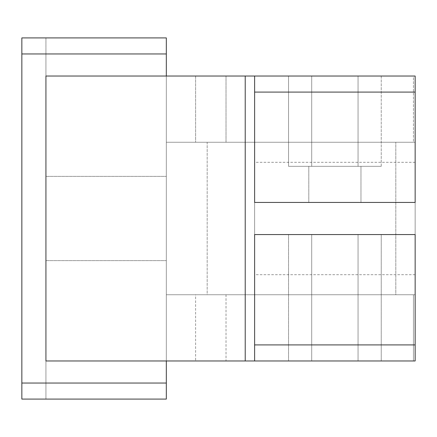 <?xml version="1.0" encoding="UTF-8"?>
<svg xmlns="http://www.w3.org/2000/svg" width="437" height="437" viewBox="0 0 437 437"><rect width="100%" height="100%" fill="white"/><g stroke="black" fill="none" stroke-linecap="round" stroke-linejoin="round"><path stroke-width="0.33" stroke-dasharray="2.19 1.64" d="M21.85 37.904L166.328 37.904L45.929 37.904L45.929 399.096L45.929 37.904L45.929 53.959L166.328 53.959L166.328 37.904L166.328 383.041L166.328 53.959L45.929 53.959L45.929 399.096L166.328 399.096L166.328 383.041L45.929 383.041L166.328 383.041L166.328 399.096L21.85 399.096L45.929 399.096L45.929 37.904L21.85 37.904L21.85 399.096L21.85 37.904M166.328 76.027L166.328 360.973L45.929 360.973L166.328 360.973L166.328 294.751L207.182 294.751L207.182 142.249L415.15 142.249L415.15 76.027L413.44 76.027L415.15 76.027L415.15 142.249L166.328 142.249L207.182 142.249L207.182 294.751L395.807 294.751L395.807 142.249L395.807 294.751L166.328 294.751L413.44 294.751L413.44 360.973L166.328 360.973L226.022 360.973L226.022 294.751L415.15 294.751L415.15 142.249L415.15 294.751L413.44 294.751L413.44 360.973L415.15 360.973L415.15 294.751L395.807 294.751L415.15 294.751L415.15 360.973L226.022 360.973L226.022 294.751L195.623 294.751L195.623 360.973L195.623 294.751L166.328 294.751L166.328 76.027L413.44 76.027L413.44 142.249L166.328 142.249L226.022 142.249L226.022 76.027L413.44 76.027L413.44 142.249L226.022 142.249L226.022 76.027L195.623 76.027L195.623 142.249L195.623 76.027L45.929 76.027L166.328 76.027M166.328 260.638L166.328 176.362L166.328 260.638L45.929 260.638L45.929 176.362L166.328 176.362L166.328 260.638L166.328 176.362L45.929 176.362L166.328 176.362L45.929 176.362L45.929 260.638L166.328 260.638M45.929 176.362L45.929 260.638L45.929 176.362M311.712 76.027L381.228 76.027L288.546 76.027L311.712 76.027L311.712 166.328L288.546 166.328L381.228 166.328L358.056 166.328L358.056 76.027L288.546 76.027L288.546 166.328L311.712 166.328L311.712 76.027L311.712 166.328L288.546 166.328L288.546 76.027L358.056 76.027L358.056 166.328L311.712 166.328L311.712 76.027M254.618 234.554L254.618 162.313L254.618 274.687L254.618 234.554L415.15 234.554L415.15 274.687L415.15 162.313L415.15 274.589L415.15 234.554L254.618 234.554M254.618 76.027L254.618 360.973L254.618 76.027M415.15 202.446L254.618 202.446L415.15 202.446M360.973 202.446L308.801 202.446L360.973 202.446L308.801 202.446L308.801 166.328L360.973 166.328L360.973 202.446L360.973 166.328L308.801 166.328L360.973 166.328L308.801 166.328L308.801 202.446L360.973 202.446M288.546 234.554L381.228 234.554L288.546 234.554L288.546 360.973L311.712 360.973L311.712 234.554L288.546 234.554L311.712 234.554L311.712 360.973L288.546 360.973L381.228 360.973L288.546 360.973L288.546 234.554M358.056 360.973L311.712 360.973L311.712 234.554L358.056 234.554L358.056 360.973L358.056 234.554L381.228 234.554L381.228 360.973L358.056 360.973L381.228 360.973L381.228 234.554L358.056 234.554L358.056 360.973L358.056 234.554L311.712 234.554L311.712 360.973L358.056 360.973M358.056 76.027L381.228 76.027L381.228 166.328L358.056 166.328L358.056 76.027L358.056 166.328L381.228 166.328L381.228 76.027L358.056 76.027M415.15 274.687L254.618 274.687M415.15 162.313L254.618 162.313"/><path stroke-width="0.66" d="M166.328 37.904L21.85 37.904L166.328 37.904L166.328 53.959L21.85 53.959L21.85 37.904L21.85 383.041L21.85 53.959L166.328 53.959L166.328 76.027L166.328 37.904M21.85 399.096L21.85 383.041L166.328 383.041L166.328 399.096L21.85 399.096L21.85 383.041L166.328 383.041L166.328 399.096L21.85 399.096M166.328 360.973L166.328 383.041L166.328 360.973M45.929 360.973L45.929 76.027L45.929 360.973L254.618 360.973L254.618 234.554L254.618 344.919L415.15 344.919L415.15 360.973L254.618 360.973L254.618 344.919L415.15 344.919L415.15 360.973L245.217 360.973L245.217 76.027L45.929 76.027L245.217 76.027L245.217 360.973L45.929 360.973M415.15 76.027L245.217 76.027L415.15 76.027L415.15 92.081L254.618 92.081L254.618 76.027L254.618 202.446L254.618 92.081L415.15 92.081L415.15 202.446L415.15 76.027M415.15 234.554L415.15 344.919L415.15 234.554L254.618 234.554L415.15 234.554M254.618 202.446L415.15 202.446L254.618 202.446"/></g></svg>
